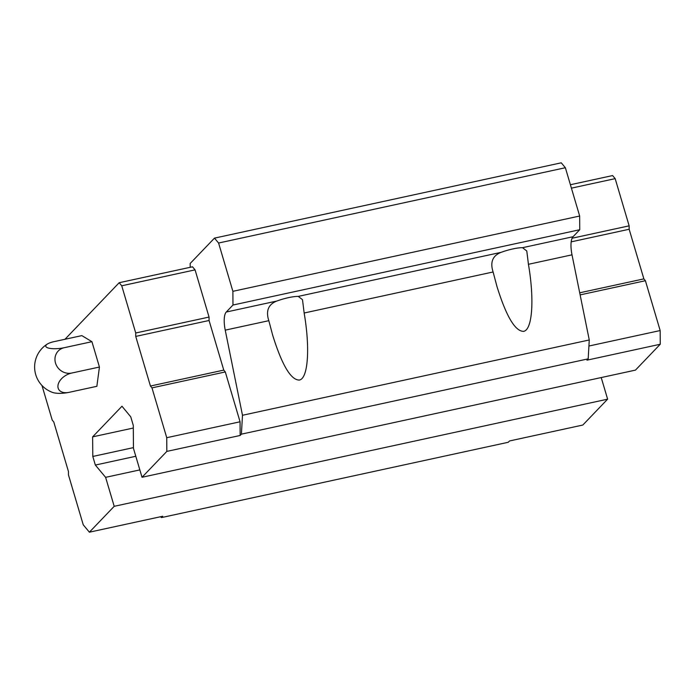 <?xml version="1.0" encoding="UTF-8"?>
<svg xmlns="http://www.w3.org/2000/svg" width="695" height="695" viewBox="0 0 695 695"><rect width="100%" height="100%" fill="white"/><g stroke="black" fill="none" stroke-linecap="round" stroke-linejoin="round"><path stroke-width="1.04" d="M64.965 339.282L119.175 282.717L121.738 285.793L135.725 332.992L135.742 336.415L150.441 386.029L151.979 387.871L166.739 437.702L166.826 451.403L142.023 477.274L133.44 448.301L133.301 425.453L130.756 416.852L121.981 406.236L92.626 436.86L92.8 456.45L95.345 465.059L105.614 477.335L114.197 506.316L89.394 532.188L162.726 516.263L161.457 517.584L160.528 516.741M190.213 267.297L190.187 263.466L214.477 238.124L561.256 162.812L565.365 167.73L579.665 216.023L579.752 229.724L573.045 236.726A18.713 6.212 77.7 0 0 572.011 254.839L589.264 339.968L588.187 358.855L586.928 360.175L660.25 344.251L635.456 370.122L142.023 477.274M601.218 377.559L607.621 399.165L582.827 425.036L509.505 440.96L508.236 442.281L161.457 517.584M298.251 296.4L302.499 299.701L304.149 313.011C310.257 348.49 308.059 378.766 299.293 380.061C290.892 380.069 282.031 365.162 272.718 335.346L268.817 320.682C265.664 310.934 268.322 304.401 276.775 301.057A19.347 3.979 -16.5 0 1 298.251 296.4L501.06 252.355A19.347 3.979 -16.5 0 1 522.536 247.689L526.784 250.991L528.435 264.3C534.542 299.788 532.344 330.064 523.578 331.35C515.177 331.359 506.316 316.46 497.003 286.644L493.103 271.98C489.958 262.232 492.607 255.699 501.06 252.355M268.817 320.682L225.232 330.142A18.713 6.212 77.7 0 1 226.266 312.029L232.973 305.036L232.886 291.327L218.586 243.033L214.477 238.124M565.365 167.73L218.586 243.033M579.665 216.023L232.886 291.327M579.752 229.724L232.973 305.036M225.232 330.142L242.486 415.271L241.408 434.158L240.149 435.478L166.826 451.403M589.264 339.968L242.486 415.271M588.187 358.855L241.408 434.158M133.318 428.024L92.626 436.86M133.44 447.623L92.8 456.45M135.803 456.268L95.345 465.059M139.843 469.907L105.614 477.335M607.621 399.165L114.197 506.316M119.175 282.717L192.498 266.802L195.069 269.868L209.047 317.068L209.065 320.491L223.764 370.105L225.302 371.947L240.062 421.778L240.149 435.478M571.412 188.145L615.171 178.641L612.599 175.566L570.395 184.731M615.171 178.641L629.149 225.84L572.098 238.229M629.149 225.84L629.166 229.263L571.194 241.851M629.166 229.263L643.865 278.877L579.708 292.804M643.865 278.877L645.403 280.719L580.134 294.889M645.403 280.719L660.163 330.551L588.926 346.023M660.163 330.551L660.25 344.251M121.738 285.793L195.069 269.868M135.725 332.992L209.047 317.068M135.742 336.415L209.065 320.491M150.441 386.029L223.764 370.105M151.979 387.871L225.302 371.947M166.739 437.702L240.062 421.778M89.394 532.188L83.244 524.812L68.484 474.98L68.457 471.557L53.767 421.943L52.221 420.101L41.978 385.508M47.399 344.016A13.509 3.805 -6.3 0 1 54.132 341.627L81.845 335.615L91.931 341.688L99.437 367.038L96.866 386.307L69.144 392.328A13.509 3.805 173.7 0 1 52.759 392.493A27.018 27.018 0 0 1 47.399 344.016A13.509 3.805 -6.3 0 0 49.128 348.23A13.509 3.805 -6.3 0 0 64.209 347.709L91.931 341.688M64.209 347.709A13.509 12.432 43.8 0 0 55.513 363.085A13.509 12.432 43.8 0 0 71.715 373.05L99.437 367.038M71.715 373.05A13.509 8.627 150.8 0 0 57.98 385.395A13.509 8.627 150.8 0 0 69.144 392.328M493.103 271.98L304.149 313.011M572.011 254.839L528.435 264.3M573.045 236.726L522.536 247.689M276.775 301.057L226.266 312.029"/></g></svg>
